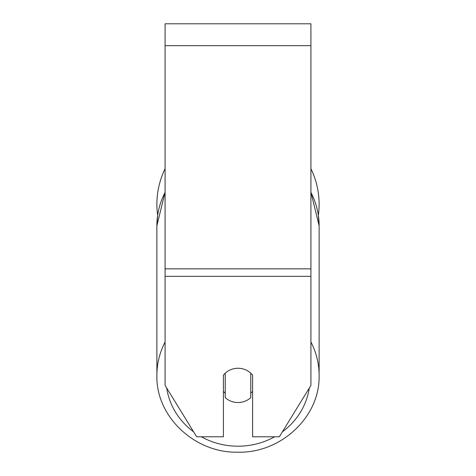 <?xml version="1.0" encoding="UTF-8"?>
<svg xmlns="http://www.w3.org/2000/svg" width="476" height="476" viewBox="0 0 476 476"><rect width="100%" height="100%" fill="white"/><g stroke="black" fill="none" stroke-linecap="round" stroke-linejoin="round"><path stroke-width="0.71" d="M238 402.529A18.231 17.13 0 0 1 225.237 397.633L225.237 373.166A18.231 17.13 0 0 1 238 368.269A18.231 17.13 0 0 1 250.763 373.166L250.763 397.633A18.231 17.13 0 0 1 238 402.529M225.237 393.265A18.231 17.13 0 0 1 223.417 391.314M252.583 391.314A18.231 17.13 0 0 1 250.763 393.265M310.917 276.33L310.917 23.8L165.083 23.8L165.083 385.399L196.659 436.789L223.417 436.789L223.417 375.118A18.231 17.13 0 0 1 252.583 375.118L252.583 436.789L279.341 436.789L310.917 385.399L310.917 276.33L165.083 276.33M319.122 204.269A81.122 81.122 0 0 0 310.917 168.724A81.122 81.122 0 0 1 318.361 215.325L319.122 225.791L319.122 375.421A81.122 76.225 180 0 0 310.917 342.018M165.083 192.387A81.122 76.225 0 0 0 156.878 225.791L157.639 215.325A81.122 81.122 0 0 1 165.083 168.724A81.122 81.122 0 0 0 156.878 204.269M165.083 342.018A81.122 76.225 180 0 0 156.878 375.421C155.801 416.661 194.845 453.277 238 452.2C281.155 453.277 320.199 416.661 319.122 375.421C320.199 416.661 281.155 453.277 238 452.2C194.845 453.277 155.801 416.661 156.878 375.421L156.878 225.791L165.083 192.137M274.64 436.789A72.007 67.663 0 0 1 238 446.202A72.007 67.663 0 0 1 201.36 436.789M193.595 431.803A72.007 67.663 0 0 1 166.707 388.041M309.293 388.041A72.007 67.663 0 0 1 282.405 431.803M310.917 192.387A81.122 76.225 0 0 1 319.122 225.791L310.917 192.137M310.917 45.672L165.083 45.672M310.917 268.851L165.083 268.851"/></g></svg>
